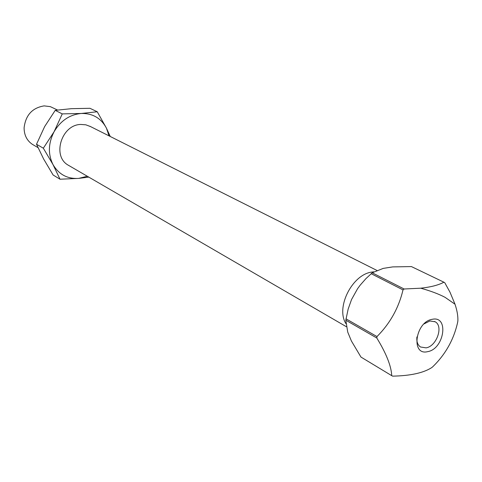 <?xml version="1.0" encoding="UTF-8"?>
<svg xmlns="http://www.w3.org/2000/svg" width="482" height="482" viewBox="0 0 482 482"><rect width="100%" height="100%" fill="white"/><g stroke="black" fill="none" stroke-linecap="round" stroke-linejoin="round"><path stroke-width="0.72" d="M420.738 288.2C430.854 287.091 438.578 285.091 443.91 282.199L411.405 266.576L392.673 266.908L383.208 268.396L372.212 272.806L404.127 288.995L420.738 288.2C430.522 290.911 438.626 293.954 445.049 297.322L455.014 304.22C457.117 310.547 458.069 316.078 457.876 320.819L457.671 322.193C453.869 339.43 445.579 354.27 432.8 366.718L431.745 367.597C423.407 372.948 410.375 375.797 392.655 376.141L391.739 375.671C391.239 365.995 386.257 353.439 376.803 338.002L345.811 320.211L347.727 332.086L351.396 340.973L360.958 357.066L391.739 375.671M443.91 282.199L444.784 282.735L450.013 292.243L455.014 304.22M57.527 110.017L50.321 106.636L44.145 105.883C32.312 107.829 25.63 115.138 24.1 127.814C24.142 135.099 26.902 140.611 32.384 144.353L33.571 145.046M345.962 323.675C335.448 307.534 352.384 274.089 372.176 272.035L373.93 271.83M345.811 320.211L348.149 309.113L351.541 299.545L357.602 288.67L360.217 285.121L365.94 278.62L372.212 272.806M432.252 319.307C449.224 315.427 444.314 348.962 427.703 351.643C410.634 356.09 415.255 321.825 432.252 319.307M416.912 336.936C416.46 341.666 417.665 345.016 420.527 346.998L426.094 347.859C436.662 346.281 443.705 326.115 435.144 321.777L429.86 320.976L424.046 323.898M345.974 318.819L376.984 336.575C390.058 323.452 398.734 307.896 403.006 289.899L371.122 273.674M403.006 289.899L404.127 288.995M376.984 336.575L376.803 338.002M376.906 270.426L89.839 126.23M69.366 165.832L68.131 165.115C51.851 156.072 61.503 124.687 80.795 124.446L85.838 124.82L90.471 126.567M109.04 135.888L106.432 128.128C101.033 118.132 92.634 113.246 81.229 113.469C69.715 114.602 60.666 120.693 54.08 131.743C48.242 143.214 47.887 154.162 53.014 164.597C58.84 174.46 67.39 179.057 78.662 178.4L87.308 176.255M68.727 165.477L69.336 165.814M110.27 136.508L106.432 128.128L97.25 111.764L81.229 113.469L62.262 113.891L54.08 131.743L43.332 148.203L53.014 164.597L60.009 179.22L78.662 178.4L88.784 177.111M60.009 179.22L53.116 175.008L43.645 159.03L36.512 144.269L43.332 148.203M62.262 113.891L55.225 110.342L44.615 126.633L36.512 144.269M97.25 111.764L89.941 108.293L71.426 108.673L55.225 110.342M32.384 144.353L37.982 147.606M68.131 165.115L346.377 326.718M434.511 321.446L435.144 321.777"/></g></svg>
